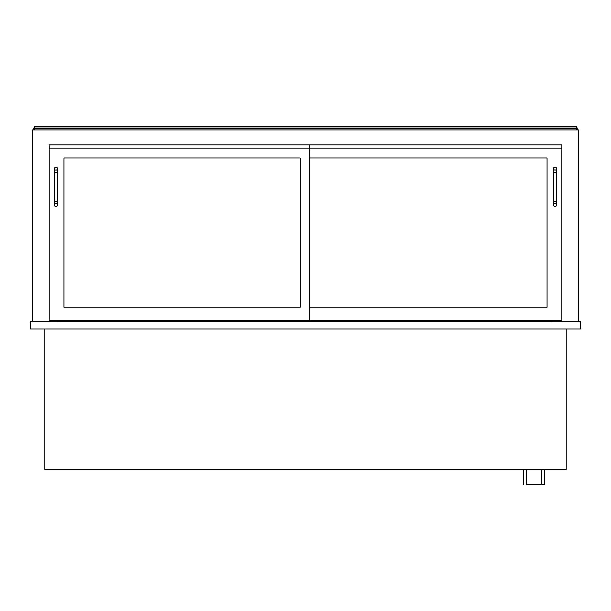 <?xml version="1.0" encoding="UTF-8"?>
<svg xmlns="http://www.w3.org/2000/svg" width="611" height="611" viewBox="0 0 611 611"><rect width="100%" height="100%" fill="white"/><g stroke="black" fill="none" stroke-linecap="round" stroke-linejoin="round"><path stroke-width="0.92" d="M30.55 329.016L580.45 329.016L580.45 321.432L30.55 321.432L30.55 329.016M566.229 329.016L566.229 469.332L44.771 469.332L44.771 329.016M578.556 321.432L578.556 129.914L32.444 129.914L32.444 321.432M49.132 321.432L49.132 144.891L309.67 144.891L309.67 148.87L49.132 148.87L49.132 144.891L561.868 144.891L561.868 321.432M552.199 320.294L552.199 321.432M58.801 321.432L58.801 320.294M576.471 129.914L576.471 126.5L34.529 126.5L34.529 128.012L577.792 128.012L577.792 129.914M576.471 128.394L34.529 128.394L34.529 129.914M34.529 128.394L33.208 128.012L33.208 129.914M49.132 320.294L309.67 320.294L309.67 148.87L561.868 148.87L561.868 144.891L309.67 144.891M63.926 158.73A0.756 0.756 0 0 1 64.682 157.974L299.436 157.974A0.756 0.756 0 0 1 300.192 158.73L300.192 307.02A0.756 0.756 0 0 1 299.436 307.776L64.682 307.776A0.756 0.756 0 0 1 63.926 307.02L63.926 158.73M309.67 320.294L561.868 320.294M309.67 158.73A0.756 0.756 0 0 1 310.434 157.974L546.318 157.974A0.756 0.756 0 0 1 547.074 158.73L547.074 307.02A0.756 0.756 0 0 1 546.318 307.776L310.434 307.776A0.756 0.756 0 0 1 309.67 307.02M57.48 204.998A1.52 1.52 0 0 1 55.96 206.518A1.52 1.52 0 0 1 54.44 204.998A1.52 1.52 0 0 1 55.96 203.486A1.52 1.52 0 0 1 57.48 204.998A1.52 1.52 0 0 1 55.96 206.518A1.52 1.52 0 0 1 54.44 204.998A1.52 1.52 0 0 1 55.96 203.486A1.52 1.52 0 0 1 57.48 204.998L57.48 201.21L54.44 201.21L54.44 168.59A1.52 1.52 0 0 0 55.96 170.11A1.52 1.52 0 0 0 57.48 168.59A1.52 1.52 0 0 0 55.96 167.078A1.52 1.52 0 0 0 54.44 168.59M556.56 204.998A1.52 1.52 0 0 1 555.04 206.518A1.52 1.52 0 0 1 553.52 204.998A1.52 1.52 0 0 1 555.04 203.486A1.52 1.52 0 0 1 556.56 204.998A1.52 1.52 0 0 1 555.04 206.518A1.52 1.52 0 0 1 553.52 204.998A1.52 1.52 0 0 1 555.04 203.486A1.52 1.52 0 0 1 556.56 204.998L556.56 201.21L553.52 201.21L553.52 168.59A1.52 1.52 0 0 0 555.04 170.11A1.52 1.52 0 0 0 556.56 168.59A1.52 1.52 0 0 0 555.04 167.078A1.52 1.52 0 0 0 553.52 168.59M561.868 320.363L552.199 320.363M49.132 320.363L58.801 320.363M544.424 469.332L544.424 484.5L526.407 484.5L526.407 469.332M523.566 484.5L523.566 469.332M57.48 201.21L57.48 172.386L54.44 172.386M556.56 201.21L556.56 172.386L553.52 172.386M54.44 201.21L54.44 204.998M57.48 172.386L57.48 168.59M553.52 201.21L553.52 204.998M556.56 172.386L556.56 168.59M541.575 469.332L541.575 484.5"/></g></svg>
